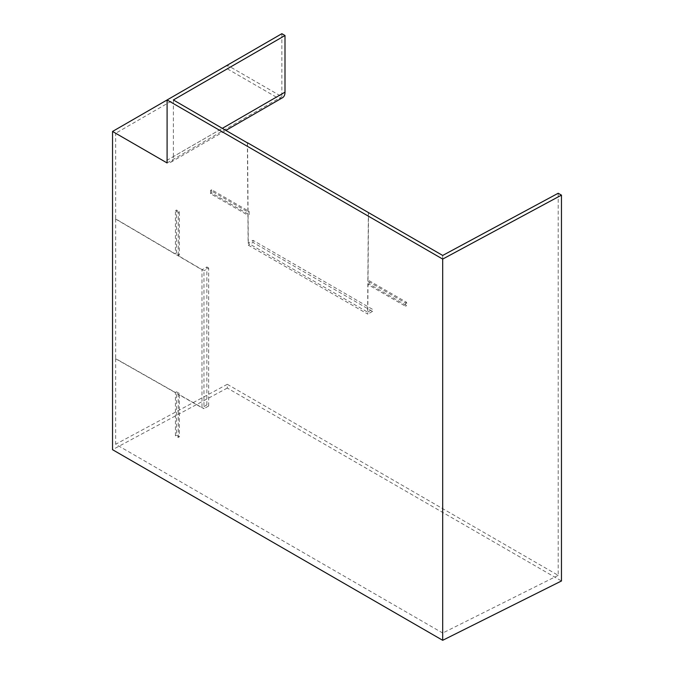 <?xml version="1.0" encoding="UTF-8"?>
<svg xmlns="http://www.w3.org/2000/svg" width="674" height="674" viewBox="0 0 674 674"><rect width="100%" height="100%" fill="white"/><g stroke="black" fill="none" stroke-linecap="round" stroke-linejoin="round"><path stroke-width="0.51" stroke-dasharray="3.37 2.53" d="M442.692 255.446L442.692 633.038L115.684 444.242L115.684 358.61L175.425 392.504L175.425 435.8L178.256 437.434L178.256 394.105L203.961 408.705L203.961 270.737L178.256 255.657L178.256 212.327L175.425 210.701L175.425 253.997L115.684 218.907L115.684 133.275L164.734 161.592A12.225 7.06 -120 0 0 170.851 162.198A12.225 7.06 -120 0 0 173.378 156.595L222.428 128.279M173.378 99.963L173.378 156.595M247.543 142.955L248.057 212.057L210.558 190.413L210.558 193.674L248.083 215.343L248.293 245.142L367.777 314.126L367.987 284.563L405.504 306.232L405.504 302.963L368.012 281.311L368.526 212.63M558.207 193.253L558.207 575.343L227.307 384.298L227.307 388.056L561.459 580.98M558.207 575.343L442.692 633.038M368.375 212.723L367.616 312.129L248.133 243.146L253.011 240.332L372.495 309.315L372.495 311.405L253.011 242.421L248.293 245.142M372.495 311.405L367.777 314.126M367.616 312.129L372.495 309.315M253.011 240.332L253.011 242.421M369.108 280.679L406.607 302.323L406.607 305.592L369.082 283.931L369.108 280.679L368.012 281.311M369.082 283.931L367.987 284.563M247.383 142.863L248.133 243.146M406.607 305.592L405.504 306.232M406.607 302.323L405.504 302.963M282.473 97.755A12.225 7.06 60 0 1 276.357 97.149L164.734 161.592M281.858 33.7L281.858 96.694L227.307 65.201L227.307 68.824L276.357 97.149M167.093 162.956L281.858 96.694M249.186 214.703L249.161 211.425L211.661 189.773L211.661 193.042L249.186 214.703L248.083 215.343M249.161 211.425L248.057 212.057M211.661 193.042L210.558 193.674M211.661 189.773L210.558 190.413M227.307 388.056L112.541 449.693M115.684 218.907L115.684 358.61M227.307 384.298L115.684 444.242M227.307 65.201L167.093 99.963M227.307 68.824L115.684 133.275M115.524 358.703L201.989 407.753L201.989 269.785L206.867 266.971L206.867 404.939L208.67 405.984L203.961 408.705M208.67 405.984L208.67 268.016L203.961 270.737M206.867 404.939L201.989 407.753M206.867 266.971L208.67 268.016M179.351 393.473L176.521 391.864L176.521 435.168L179.351 436.803L179.351 393.473L178.256 394.105M176.521 391.864L175.425 392.504M115.524 218.991L201.989 269.785M179.351 436.803L178.256 437.434M176.521 435.168L175.425 435.8M176.521 253.365L176.521 210.061L179.351 211.695L179.351 255.025L176.521 253.365L175.425 253.997M179.351 255.025L178.256 255.657M179.351 211.695L178.256 212.327M176.521 210.061L175.425 210.701M170.851 162.198L226.009 130.343"/><path stroke-width="1.01" d="M247.535 142.778L442.692 255.446L558.207 193.253L561.459 195.131L442.692 259.077L167.093 99.963L281.858 33.7L285.001 35.511L173.378 99.963L247.543 142.955M561.459 195.131L561.459 580.98L442.692 640.3L112.541 449.693L112.541 131.455L167.093 162.956L167.093 99.963L112.541 131.455M442.692 259.077L442.692 640.3M285.001 35.511L285.001 92.153A12.225 7.06 60 0 1 282.473 97.755L226.009 130.343M222.428 128.279L285.001 92.153"/></g></svg>
